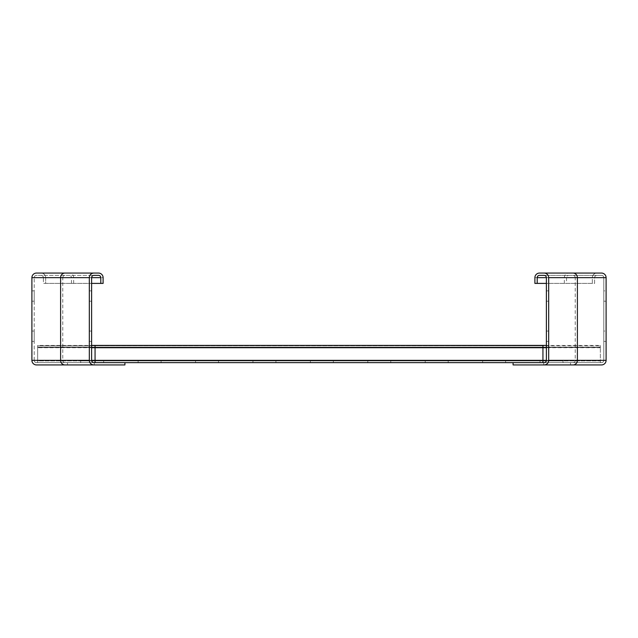 <?xml version="1.0" encoding="UTF-8"?>
<svg xmlns="http://www.w3.org/2000/svg" width="638" height="638" viewBox="0 0 638 638"><rect width="100%" height="100%" fill="white"/><g stroke="black" fill="none" stroke-linecap="round" stroke-linejoin="round"><path stroke-width="0.48" stroke-dasharray="3.19 2.39" d="M31.9 301.2L34.197 301.2L34.197 290.864L34.197 301.2L34.197 290.864L34.197 301.2L31.9 301.2L34.197 301.2L31.9 301.2L31.9 290.864L31.9 301.2L31.9 290.864L34.197 290.864L31.9 290.864M91.617 290.864L89.32 290.864L89.32 301.2L89.32 290.864L89.32 301.2L89.32 290.864L91.617 290.864L91.617 301.2L91.617 290.864L89.32 290.864L91.617 290.864L91.617 301.2L89.32 301.2L91.617 301.2L91.617 290.864M91.617 301.2L89.32 301.2L91.617 301.2M31.9 341.394L34.197 341.394L34.197 331.058L34.197 341.394L34.197 331.058L34.197 341.394L31.9 341.394L34.197 341.394L31.9 341.394L31.9 331.058L31.9 341.394L31.9 331.058L34.197 331.058L31.9 331.058M91.617 283.4L43.384 283.4L43.384 277.658A2.297 2.297 0 0 0 41.087 275.361L36.494 275.361A2.297 2.297 0 0 0 34.197 277.658L34.197 360.342A2.297 2.297 0 0 0 36.494 362.639L67.5 362.639L67.5 364.936L36.494 364.936A4.594 4.594 0 0 1 31.9 360.342L31.9 277.658A4.594 4.594 0 0 1 36.494 273.064L41.087 273.064A4.594 4.594 0 0 1 45.681 277.658L45.681 283.4L43.384 283.4L43.384 277.658A2.297 2.297 0 0 0 41.087 275.361L98.507 275.361A2.297 2.297 0 0 1 100.804 277.658L100.804 283.4M45.681 277.658L45.681 283.4L103.101 283.4L103.101 277.658L45.681 277.658A4.594 4.594 0 0 0 41.087 273.064A4.594 4.594 0 0 1 45.681 277.658M67.5 362.639L67.5 364.936L124.92 364.936L124.92 362.639L67.5 362.639M64.956 275.361A2.297 2.169 90 0 0 62.779 277.658L34.197 277.658L34.197 360.342A2.297 2.297 0 0 0 36.494 362.639L93.914 362.639A2.297 2.297 0 0 1 91.617 360.342L91.617 277.658A2.297 2.297 0 0 1 93.914 275.361L36.494 275.361A2.297 2.297 0 0 0 34.197 277.658A2.297 2.297 0 0 1 36.494 275.361M73.649 283.4L73.649 277.658A4.594 4.346 -90 0 0 69.303 273.064L98.507 273.064A4.594 4.594 0 0 1 103.101 277.658M93.914 364.936A4.594 4.594 0 0 1 89.32 360.342L89.32 277.658A4.594 4.594 0 0 1 93.914 273.064M91.617 331.058L89.32 331.058L89.32 341.394L89.32 331.058L89.32 341.394L89.32 331.058L91.617 331.058L91.617 341.394L91.617 331.058L89.32 331.058L91.617 331.058L91.617 341.394L89.32 341.394L91.617 341.394L91.617 331.058M91.617 341.394L89.32 341.394L91.617 341.394M603.803 290.864L603.803 301.2L603.803 290.864L603.803 301.2L603.803 290.864L606.1 290.864L606.1 301.2L606.1 290.864L603.803 290.864M606.1 301.2L603.803 301.2L606.1 301.2L603.803 301.2L606.1 301.2L606.1 290.864L606.1 301.2M548.68 290.864L546.383 290.864L546.383 301.2L546.383 290.864L546.383 301.2L546.383 290.864L548.68 290.864L548.68 301.2L548.68 290.864L546.383 290.864L548.68 290.864L548.68 301.2L546.383 301.2L548.68 301.2L548.68 290.864M548.68 301.2L546.383 301.2L548.68 301.2M603.803 331.058L603.803 341.394L603.803 331.058L603.803 341.394L603.803 331.058L606.1 331.058L606.1 341.394L606.1 331.058L603.803 331.058M606.1 341.394L603.803 341.394L606.1 341.394L603.803 341.394L606.1 341.394L606.1 331.058L606.1 341.394M544.086 364.936A4.594 4.594 0 0 0 548.68 360.342L548.68 277.658A4.594 4.594 0 0 0 544.086 273.064L539.493 273.064A4.594 4.594 0 0 0 534.899 277.658L534.899 283.4L592.319 283.4L592.319 277.658A4.594 4.594 0 0 1 596.913 273.064L601.506 273.064A4.594 4.594 0 0 1 606.1 277.658L606.1 360.342A4.594 4.594 0 0 1 601.506 364.936L570.5 364.936L570.5 362.639L601.506 362.639A2.297 2.297 0 0 0 603.803 360.342L603.803 277.658A2.297 2.297 0 0 0 601.506 275.361L596.913 275.361A2.297 2.297 0 0 0 594.616 277.658L594.616 283.4L592.319 283.4L592.319 277.658A4.594 4.594 0 0 1 596.913 273.064L568.697 273.064A4.594 4.346 90 0 0 564.351 277.658L592.319 277.658A4.594 4.594 0 0 1 596.913 273.064M537.196 283.4L537.196 277.658A2.297 2.297 0 0 1 539.493 275.361L596.913 275.361A2.297 2.297 0 0 0 594.616 277.658L594.616 283.4L546.383 283.4M573.044 362.639A2.297 2.169 -90 0 0 575.221 360.342L575.221 277.658L546.383 277.658L546.383 360.342A2.297 2.297 0 0 1 544.086 362.639L601.506 362.639A2.297 2.297 0 0 0 603.803 360.342L603.803 277.658A2.297 2.297 0 0 0 601.506 275.361L544.086 275.361A2.297 2.297 0 0 1 546.383 277.658L566.528 277.658L566.528 283.4M513.08 362.639L513.08 364.936L570.5 364.936L570.5 362.639L513.08 362.639L542.938 362.639L542.938 360.917L95.062 360.917L95.062 362.639L124.92 362.639M548.68 331.058L546.383 331.058L546.383 341.394L546.383 331.058L546.383 341.394L546.383 331.058L548.68 331.058L548.68 341.394L548.68 331.058L546.383 331.058L548.68 331.058L548.68 341.394L546.383 341.394L548.68 341.394L548.68 331.058M548.68 341.394L546.383 341.394L548.68 341.394M448.195 362.639L425.227 362.639L425.227 360.917L448.195 360.917L425.227 360.917L448.195 360.917L425.227 360.917L425.227 362.639L448.195 362.639L448.195 360.917L448.195 362.639L425.227 362.639L425.227 360.917L425.227 362.639L448.195 362.639L448.195 360.917L448.195 362.639M390.775 362.639L367.807 362.639L367.807 360.917L390.775 360.917L367.807 360.917L390.775 360.917L367.807 360.917L367.807 362.639L390.775 362.639L390.775 360.917L390.775 362.639L367.807 362.639L367.807 360.917L367.807 362.639L390.775 362.639L390.775 360.917L390.775 362.639M333.355 362.639L310.387 362.639L310.387 360.917L333.355 360.917L310.387 360.917L333.355 360.917L310.387 360.917L310.387 362.639L333.355 362.639L333.355 360.917L333.355 362.639L310.387 362.639L310.387 360.917L310.387 362.639L333.355 362.639L333.355 360.917L333.355 362.639M275.935 362.639L252.967 362.639L252.967 360.917L275.935 360.917L252.967 360.917L275.935 360.917L252.967 360.917L252.967 362.639L275.935 362.639L275.935 360.917L275.935 362.639L252.967 362.639L252.967 360.917L252.967 362.639L275.935 362.639L275.935 360.917L275.935 362.639M218.515 362.639L195.547 362.639L195.547 360.917L218.515 360.917L195.547 360.917L218.515 360.917L195.547 360.917L195.547 362.639L218.515 362.639L218.515 360.917L218.515 362.639L195.547 362.639L195.547 360.917L195.547 362.639L218.515 362.639L218.515 360.917L218.515 362.639M505.615 362.639L482.647 362.639L482.647 360.917L505.615 360.917L482.647 360.917L505.615 360.917L482.647 360.917L482.647 362.639L505.615 362.639L505.615 360.917L505.615 362.639L482.647 362.639L482.647 360.917L482.647 362.639L505.615 362.639L505.615 360.917L505.615 362.639M161.095 362.639L138.127 362.639L138.127 360.917L161.095 360.917L138.127 360.917L161.095 360.917L138.127 360.917L138.127 362.639L161.095 362.639L161.095 360.917L161.095 362.639L138.127 362.639L138.127 360.917L138.127 362.639L161.095 362.639L161.095 360.917L161.095 362.639M95.062 345.421L542.938 345.421L542.938 347.136L95.062 347.495L95.062 345.78L542.938 345.78L542.938 347.495L542.938 345.78L95.062 345.413L95.062 360.342L95.062 345.421L542.938 345.421L542.938 347.495L95.062 347.495L95.062 345.421L95.062 347.495L542.938 347.495L95.062 347.136L95.062 362.639L542.938 362.639L542.938 360.917L95.062 360.917L95.062 360.342L95.062 362.639M542.938 345.421L542.938 362.639M563.035 362.639L540.067 362.639L540.067 360.917L563.035 360.917L540.067 360.917L540.067 362.639L563.035 362.639L563.035 360.917L563.035 362.639M103.675 362.639L80.707 362.639L80.707 360.917L103.675 360.917L80.707 360.917L80.707 362.639L103.675 362.639L103.675 360.917L103.675 362.639M546.383 345.421L37.642 345.78L600.358 345.421L600.358 347.495L37.642 347.495L37.642 345.421L37.642 347.495L600.358 347.136L600.358 347.71L600.358 345.413L600.358 347.495L600.358 345.78L37.642 345.78L37.642 347.71L37.642 345.413L37.642 362.639L37.642 345.421L91.617 345.421M601.506 362.639A2.297 2.297 0 0 0 603.803 360.342L546.383 360.342L600.358 360.342L600.358 347.136L37.642 347.136L600.358 347.136L37.642 347.136L600.358 347.136L600.358 345.413L600.358 362.639L600.358 360.342L600.358 360.917L37.642 360.917L37.642 362.639L600.358 362.639L600.358 360.917L37.642 360.917L37.642 360.342L37.642 362.639L600.358 362.639L600.358 360.342L37.642 360.342L37.642 347.71L37.642 360.342L91.617 360.342L34.197 360.342A2.297 2.297 0 0 0 36.494 362.639M71.472 283.4L71.472 277.658L43.384 277.658A2.297 2.297 0 0 0 41.087 275.361M64.956 362.639A2.297 2.169 90 0 1 62.779 360.342L62.779 277.658L91.617 277.658L71.472 277.658A2.297 2.169 90 0 0 69.303 275.361M94.288 362.639L94.288 364.936M596.913 275.361A2.297 2.297 0 0 0 594.616 277.658L566.528 277.658A2.297 2.169 -90 0 1 568.697 275.361M573.044 275.361A2.297 2.169 -90 0 1 575.221 277.658L603.803 277.658A2.297 2.297 0 0 0 601.506 275.361M564.351 283.4L564.351 277.658L534.899 277.658M543.712 364.936L543.712 362.639M542.938 347.71L95.062 347.71L542.938 347.71M542.938 360.342L95.062 360.342L542.938 360.342M546.383 347.71L91.617 347.71M37.642 360.342L600.358 360.342L37.642 360.342M600.358 347.71L37.642 347.71L600.358 347.71M542.938 347.136L95.062 347.136L542.938 347.136M91.617 345.413L546.383 345.413"/><path stroke-width="0.96" d="M31.9 301.2L31.9 290.864M31.9 341.394L31.9 331.058M64.956 364.936A4.594 4.346 -90 0 1 60.61 360.342L31.9 360.342L31.9 277.658A4.594 4.594 0 0 1 36.494 273.064L93.914 273.064A4.594 4.594 0 0 0 89.32 277.658L89.32 360.342A4.594 4.594 0 0 0 93.914 364.936L36.494 364.936A4.594 4.594 0 0 1 31.9 360.342A4.594 4.594 0 0 0 36.494 364.936M69.303 273.064L41.087 273.064M93.914 364.936L124.92 364.936L124.92 362.639L93.914 362.639A2.297 2.297 0 0 1 91.617 360.342L91.617 277.658A2.297 2.297 0 0 1 93.914 275.361L98.507 275.361A2.297 2.297 0 0 1 100.804 277.658L100.804 283.4L91.617 283.4M100.804 283.4L103.101 283.4L103.101 277.658A4.594 4.594 0 0 0 98.507 273.064L93.914 273.064M573.044 273.064A4.594 4.346 90 0 1 577.39 277.658L606.1 277.658L606.1 360.342A4.594 4.594 0 0 1 601.506 364.936L544.086 364.936A4.594 4.594 0 0 0 548.68 360.342L548.68 277.658A4.594 4.594 0 0 0 544.086 273.064L601.506 273.064A4.594 4.594 0 0 1 606.1 277.658A4.594 4.594 0 0 0 601.506 273.064M568.697 273.064L539.493 273.064A4.594 4.594 0 0 0 534.899 277.658L534.899 283.4L546.383 283.4M537.196 283.4L537.196 277.658A2.297 2.297 0 0 1 539.493 275.361L544.086 275.361A2.297 2.297 0 0 1 546.383 277.658L546.383 360.342A2.297 2.297 0 0 1 544.086 362.639L513.08 362.639L513.08 364.936L544.086 364.936M95.062 362.639L95.062 345.413L546.383 345.421M542.938 362.639L542.938 345.421M124.92 362.639L513.08 362.639M89.32 360.342L60.61 360.342L60.61 277.658L31.9 277.658A4.594 4.594 0 0 1 36.494 273.064M89.32 277.658L60.61 277.658A4.594 4.346 -90 0 1 64.956 273.064M100.804 277.658L91.617 277.658M548.68 277.658L577.39 277.658L577.39 360.342L606.1 360.342A4.594 4.594 0 0 1 601.506 364.936M548.68 360.342L577.39 360.342A4.594 4.346 90 0 1 573.044 364.936M537.196 277.658L546.383 277.658M91.617 347.71L546.383 347.71M91.617 360.342L546.383 360.342M91.617 345.421L95.062 345.421M542.938 345.413L95.062 345.413L542.938 345.413M546.383 345.413L91.617 345.413"/></g></svg>
